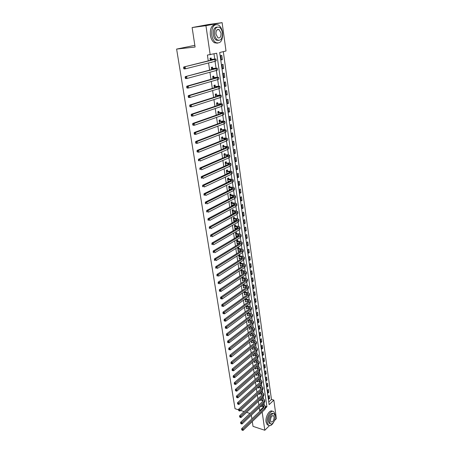 <?xml version="1.0" encoding="UTF-8"?>
<svg xmlns="http://www.w3.org/2000/svg" width="453" height="453" viewBox="0 0 453 453"><rect width="100%" height="100%" fill="white"/><g stroke="black" fill="none" stroke-linecap="round" stroke-linejoin="round"><path stroke-width="0.68" d="M194.835 45.334L176.619 49.083L235.028 408.702L238.561 409.823M176.619 49.083L195.096 47.027L192.123 27.554L208.425 24.519L222.123 22.65L226.007 50.996L219.699 52.514L269.139 404.637L273.844 400.112L276.381 418.646L274.501 420.537M268.765 401.992L271.46 399.416L223.306 51.648M271.46 399.416L273.844 400.112M220.724 55.611L221.33 59.921L222.372 59.654L221.772 55.351L220.724 55.611M221.981 64.564L222.576 68.833L223.618 68.55L223.023 64.292L221.981 64.564M223.221 73.431L223.816 77.661L224.847 77.367L224.258 73.143L223.221 73.431M224.456 82.219L225.039 86.41L226.064 86.098L225.481 81.919L224.456 82.219M225.673 90.928L226.257 95.079L227.27 94.756L226.693 90.611L225.673 90.928M226.885 99.558L227.457 103.669L228.471 103.329L227.893 99.224L226.885 99.558M228.08 108.108L228.652 112.185L229.654 111.829L229.088 107.757L228.08 108.108M229.269 116.58L229.835 120.617L230.832 120.249L230.266 116.217L229.269 116.58M230.441 124.977L231.007 128.98L231.993 128.595L231.438 124.603L230.441 124.977M231.608 133.295L232.163 137.265L233.148 136.868L232.593 132.91L231.608 133.295M232.763 141.546L233.318 145.475L234.292 145.068L233.742 141.143L232.763 141.546M233.912 149.716L234.456 153.618L235.424 153.193L234.881 149.303L233.912 149.716M235.045 157.82L235.588 161.681L236.551 161.251L236.013 157.389L235.045 157.82M236.172 165.849L236.704 169.677L237.661 169.235L237.129 165.407L236.172 165.849M237.287 173.81L237.819 177.604L238.765 177.146L238.238 173.357L237.287 173.81M238.391 181.698L238.918 185.464L239.864 184.994L239.337 181.234L238.391 181.698M239.484 189.524L240.011 193.25L240.945 192.768L240.43 189.048L239.484 189.524M240.571 197.276L241.092 200.973L242.021 200.481L241.506 196.789L240.571 197.276M241.647 204.966L242.162 208.629L243.091 208.125L242.582 204.467L241.647 204.966M242.717 212.587L243.227 216.223L244.15 215.707L243.64 212.078L242.717 212.587M243.776 220.141L244.28 223.748L245.198 223.221L244.694 219.62L243.776 220.141M244.824 227.633L245.328 231.206L246.234 230.673L245.736 227.1L244.824 227.633M245.866 235.062L246.364 238.606L247.264 238.057L246.772 234.524L245.866 235.062M246.896 242.429L247.389 245.945L248.289 245.384L247.797 241.879L246.896 242.429M247.921 249.733L248.408 253.221L249.303 252.649L248.816 249.173L247.921 249.733M248.935 256.976L249.422 260.435L250.305 259.858L249.824 256.404L248.935 256.976M249.943 264.161L250.424 267.587L251.307 266.998L250.826 263.578L249.943 264.161M250.939 271.285L251.415 274.682L252.293 274.088L251.817 270.69L250.939 271.285M251.93 278.352L252.4 281.721L253.272 281.115L252.802 277.746L251.93 278.352M252.91 285.356L253.38 288.697L254.246 288.085L253.782 284.744L252.91 285.356M253.884 292.304L254.348 295.622L255.209 294.999L254.75 291.687L253.884 292.304M254.852 299.201L255.311 302.485L256.166 301.857L255.707 298.572L254.852 299.201M255.809 306.035L256.268 309.297L257.117 308.657L256.664 305.396L255.809 306.035M256.76 312.819L257.213 316.052L258.057 315.401L257.61 312.168L256.76 312.819M257.7 319.546L258.148 322.751L258.991 322.094L258.544 318.889L257.7 319.546M258.635 326.217L259.082 329.399L259.92 328.736L259.473 325.554L258.635 326.217M259.563 332.836L260.005 335.996L260.837 335.322L260.396 332.168L259.563 332.836M260.481 339.405L260.922 342.536L261.749 341.856L261.313 338.725L260.481 339.405M261.398 345.916L261.828 349.025L262.655 348.334L262.219 345.231L261.398 345.916M262.298 352.383L262.734 355.463L263.55 354.767L263.119 351.687L262.298 352.383M263.199 358.793L263.629 361.856L264.439 361.149L264.014 358.091L263.199 358.793M264.093 365.158L264.518 368.193L265.322 367.479L264.903 364.45L264.093 365.158M264.977 371.471L265.396 374.484L266.2 373.765L265.781 370.752L264.977 371.471M265.854 377.734L266.273 380.724L267.072 379.993L266.653 377.009L265.854 377.734M266.721 383.946L267.14 386.913L267.933 386.183L267.519 383.215L266.721 383.946M267.587 390.112L268 393.057L268.788 392.321L268.38 389.376L267.587 390.112M268.442 396.233L268.856 399.155L269.637 398.408L269.235 395.492L268.442 396.233M265.758 407.887L266.908 406.777L216.704 53.233L207.406 55.079L208.255 60.866M208.567 62.95L209.62 70.136M209.932 72.242L210.968 79.32M211.285 81.444L212.31 88.42M212.621 90.56L213.629 97.429M213.946 99.586L214.943 106.353M215.26 108.527L216.24 115.192M216.562 117.384L217.531 123.952M217.853 126.161L218.805 132.627M219.133 134.852L220.067 141.223M220.396 143.459L221.319 149.739M221.653 151.993L222.559 158.176M222.893 160.447L223.788 166.534M224.122 168.822L225.005 174.818M225.345 177.117L226.211 183.029M226.551 185.339L227.406 191.16M227.746 193.488L228.589 199.224M228.935 201.562L229.767 207.214M230.113 209.563L230.928 215.13M231.273 217.497L232.083 222.978M232.429 225.356L233.227 230.758M233.578 233.142L234.36 238.465M234.711 240.866L235.481 246.109M235.837 248.521L236.596 253.686M236.953 256.104L237.7 261.194M238.057 263.623L238.793 268.64M239.15 271.081L239.875 276.019M240.237 278.47L240.951 283.335M241.313 285.798L242.021 290.594M242.383 293.063L243.074 297.785M243.442 300.265L244.122 304.92M244.49 307.406L245.164 311.992M245.532 314.49L246.194 319.003M246.562 321.511L247.213 325.956M247.587 328.476L248.227 332.853M248.601 335.379L249.235 339.693M249.609 342.225L250.232 346.477M250.605 349.014L251.222 353.204M251.596 355.752L252.202 359.875M252.576 362.428L253.17 366.494M253.55 369.053L254.139 373.057M254.512 375.628L255.096 379.569M255.475 382.145L256.041 386.024M256.421 388.606L256.987 392.434M257.366 395.022L257.921 398.787M258.301 401.381L258.844 405.095M259.229 407.694L259.665 410.684L263.652 406.879M264.342 404.863L264.088 403.079M263.453 398.674L263.187 396.811M262.559 392.428L262.281 390.492M261.658 386.143L261.37 384.121M260.747 379.801L260.447 377.7M259.829 373.408L259.518 371.228M258.906 366.97L258.584 364.705M257.978 360.475L257.638 358.125M257.038 353.929L256.687 351.494M256.092 347.326L255.73 344.807M255.135 340.673L254.762 338.068M254.173 333.969L253.788 331.268M253.204 327.208L252.802 324.416M252.225 320.39L251.811 317.508M251.239 313.516L250.815 310.537M250.243 306.579L249.807 303.51M249.241 299.592L248.788 296.426M248.233 292.547L247.763 289.28M247.213 285.435L246.732 282.072M246.183 278.272L245.685 274.801M245.147 271.041L244.637 267.474M244.099 263.754L243.572 260.079M243.046 256.404L242.502 252.621M241.981 248.986L241.426 245.096M240.911 241.511L240.339 237.508M239.83 233.963L239.241 229.852M238.737 226.358L238.131 222.134M237.638 218.68L237.015 214.343M236.523 210.939L235.888 206.483M235.407 203.125L234.75 198.55M234.275 195.249L233.601 190.549M233.131 187.299L232.44 182.474M231.981 179.275L231.273 174.331M230.82 171.183L230.096 166.109M229.648 163.012L228.907 157.814M228.471 154.773L227.7 149.439M227.276 146.461L226.489 140.991M226.07 138.069L225.266 132.463M224.858 129.598L224.031 123.862M223.629 121.053L222.785 115.17M222.395 112.429L221.528 106.404M221.143 103.72L220.26 97.554M219.886 94.932L218.98 88.618M218.612 86.064L217.683 79.598M217.327 77.112L216.375 70.492M216.03 68.075L215.056 61.297M214.722 58.947L213.997 53.884M211.291 59.173L211.115 57.978L210.028 58.25L210.334 60.345M210.639 62.423L211.721 62.146M212.61 68.256L212.44 67.078L211.358 67.361L211.681 69.586M211.987 71.682L213.063 71.393M213.918 77.253L213.748 76.087L212.672 76.387L213.018 78.743M215.209 86.172L215.045 85.011L213.98 85.328L214.337 87.808M216.494 95.005L216.33 93.856L215.271 94.184L215.651 96.789M217.768 103.754L217.599 102.616L216.551 102.961L216.947 105.685M219.026 112.423L218.861 111.296L217.819 111.659L218.233 114.496M220.271 121.013L220.113 119.898L219.076 120.272L219.507 123.222M221.511 129.524L221.347 128.42L220.317 128.811L220.764 131.874M222.734 137.961L222.576 136.863L221.551 137.265L222.015 140.441M223.946 146.319L223.788 145.232L222.774 145.645L223.255 148.929M225.152 154.598L224.994 153.522L223.986 153.952L224.478 157.344M226.341 162.808L226.189 161.738L225.186 162.185L225.696 165.679M227.525 170.94L227.372 169.886L226.375 170.339L226.902 173.935M227.893 173.476L227.842 173.142M228.697 179.003L228.544 177.955L227.553 178.425L228.097 182.123M229.082 181.647L229.014 181.211M229.858 186.993L229.705 185.957L228.725 186.438L229.275 190.232M230.254 189.745L230.181 189.212M231.007 194.915L230.86 193.884L229.881 194.377L230.435 198.165L231.409 197.667L231.33 197.14M232.146 202.768L231.998 201.744L231.03 202.253L231.579 206.007L232.542 205.492L232.474 204.994M233.278 210.549L233.131 209.535L232.168 210.056L232.712 213.776L233.669 213.25L233.601 212.785M234.399 218.261L234.252 217.259L233.295 217.791L233.833 221.477L234.79 220.945L234.722 220.503M235.509 225.911L235.367 224.915L234.416 225.458L234.948 229.11L235.894 228.567L235.837 228.159M236.613 233.493L236.466 232.508L235.52 233.057L236.053 236.681L236.993 236.126L236.936 235.747M237.7 241.007L237.559 240.033L236.619 240.594L237.146 244.184L238.029 243.267M238.788 248.459L238.646 247.491L237.712 248.063L238.233 251.625L239.116 250.724M239.858 255.849L239.716 254.886L238.793 255.469L239.309 259.003L240.186 258.119M240.922 263.176L240.786 262.225L239.864 262.814L240.373 266.319L241.251 265.452M241.976 270.441L241.84 269.495L240.922 270.096L241.432 273.572L242.31 272.717M243.023 277.644L242.887 276.704L241.976 277.315L242.48 280.764L243.357 279.926M243.04 284.609L243.521 287.893L244.394 287.077M244.059 284.784L243.946 283.986M244.099 291.857L244.552 294.965L245.424 294.161M245.09 291.868L244.999 291.222M245.147 299.042L245.571 301.981L246.443 301.194M246.109 298.889L246.041 298.402M246.183 306.166L246.591 308.935L247.457 308.165M247.123 305.86L247.072 305.515M247.213 313.227L247.593 315.832L248.459 315.073M248.238 320.237L248.589 322.672L249.456 321.93M249.252 327.179L249.58 329.456L250.447 328.731M250.254 334.071L250.566 336.188L251.426 335.475M251.251 340.899L251.534 342.864L252.395 342.168L251.545 341.964L254.62 342.842M252.236 347.678L252.502 349.484L253.34 348.793M253.216 354.393L253.459 356.052L254.269 355.373M254.19 361.058L254.41 362.57L255.198 361.896M255.152 367.666L255.35 369.031L256.121 368.368M256.109 374.223L256.29 375.446L257.032 374.79M257.061 380.73L257.213 381.805L257.944 381.154M258 387.179L258.136 388.119L258.844 387.474M259.977 392.615L261.041 392.921L261.222 394.172L259.065 393.549L259.048 394.382L259.739 393.742M259.858 399.925L259.954 400.594L260.628 399.965M260.775 406.222L260.854 406.754L261.511 406.131M192.123 27.554L205.945 25.679L222.123 22.65M252.287 421.528L253.023 426.364L264.812 430.259L262.157 412.02M269.41 425.644L264.812 430.259M249.994 413.447L246.562 412.36M244.144 411.59L240.6 410.469M251.885 418.889L251.319 415.203M259.665 410.684L260.265 410.871M210.181 54.802L205.945 25.679M265.577 406.375L266.908 406.777M210.645 62.457L211.755 62.355M221.307 59.751L222.372 59.654M268.708 398.136L269.637 398.408M267.859 392.049L268.788 392.321M266.998 385.916L267.933 386.183M266.132 379.739L267.072 379.993M265.26 373.51L266.2 373.765M264.382 367.236L265.322 367.479M263.493 360.911L264.439 361.149M262.604 354.535L263.55 354.767M261.704 348.108L262.655 348.334M260.798 341.636L261.749 341.856M259.88 335.107L260.837 335.322M258.957 328.527L259.92 328.736M258.029 321.89L258.991 322.094M257.094 315.209L258.057 315.401M256.149 308.465L257.117 308.657M255.198 301.67L256.166 301.857M254.235 294.824L255.209 294.999M253.272 287.915L254.246 288.085M252.293 280.951L253.272 281.115M251.313 273.935L252.293 274.088M250.322 266.857L251.307 266.998M249.32 259.716L250.305 259.858M248.312 252.519L249.303 252.649M247.293 245.266L248.289 245.384M246.268 237.944L247.264 238.057M245.237 230.566L246.234 230.673M244.195 223.119L245.198 223.221M243.142 215.617L244.15 215.707M242.083 208.046L243.091 208.125M241.013 200.407L242.021 200.481M239.931 192.706L240.945 192.768M238.844 184.937L239.864 184.994M237.746 177.1L238.765 177.146M236.636 169.196L237.661 169.235M235.52 161.223L236.551 161.251M234.394 153.176L235.424 153.193M233.255 145.062L234.292 145.068M232.112 136.868L233.148 136.868M230.951 128.607L231.993 128.595M229.784 120.272L230.832 120.249M228.606 111.863L229.654 111.829M227.417 103.375L228.471 103.329M226.217 94.807L227.27 94.756M225.005 86.166L226.064 86.098M223.782 77.44L224.847 77.367M222.553 68.635L223.618 68.55M226.868 173.72L227.321 173.742M228.04 181.749L228.782 181.789M229.201 189.705L230.209 189.767M230.351 197.593L231.409 197.667M231.489 205.407L232.542 205.492M232.621 213.159L233.669 213.25M233.742 220.843L234.79 220.945M234.852 228.459L235.894 228.567M235.951 236.007L236.993 236.126M237.044 243.493L238.08 243.618M238.125 250.911L239.161 251.053M239.201 258.272L240.232 258.414M240.266 265.566L241.29 265.718M241.319 272.802L242.344 272.961M242.366 279.977L243.386 280.147M243.403 287.089L244.422 287.264M244.433 294.144L245.447 294.331M245.452 301.143L246.466 301.336M246.466 308.08L247.474 308.278M247.468 314.96L248.476 315.169M248.465 321.789L249.467 321.998M249.49 328.567L250.452 328.776M250.52 335.294L251.426 335.497M210.379 59.513L214.19 59.269L213.448 59.564L183.737 67.004L214.847 59.434L215.956 58.992L210.203 59.445M210.09 58.68L211.466 59.241M184.19 67.656L183.624 67.707L183.748 68.482L184.314 68.431L184.19 67.656L185.158 66.88L185.47 68.816L215.113 61.285L216.223 60.832L215.962 59.037M184.314 68.431L185.47 68.816L184.043 68.941L183.748 68.482M183.624 67.707L183.737 67.004M211.704 68.618L215.509 68.431L214.773 68.76L185.283 76.648L216.166 68.646L217.264 68.154L211.528 68.545M211.415 67.757L212.785 68.329M185.736 77.316L185.169 77.355L185.294 78.126L185.86 78.08L185.736 77.316L186.698 76.54L187.004 78.46L216.432 70.475L217.525 69.977L217.276 68.21M185.86 78.08L187.004 78.46L185.588 78.562L185.294 78.126M185.169 77.355L185.283 76.648M213.018 77.633L216.811 77.508L216.087 77.865L186.812 86.189L188.221 86.098L217.48 77.769L218.561 77.237L212.842 77.559M212.729 76.75L214.088 77.327M187.27 86.874L186.704 86.914L186.823 87.672L187.389 87.639L187.27 86.874L188.221 86.098L188.527 88.001L217.734 79.581L218.822 79.037L218.573 77.293M187.389 87.639L188.527 88.001L187.112 88.086L186.823 87.672M186.704 86.914L186.812 86.189M214.32 86.563L218.108 86.5L217.383 86.891L188.323 95.64L189.733 95.566L218.771 86.806L219.847 86.229L214.144 86.489M214.026 85.662L215.385 86.246M188.782 96.342L188.221 96.37L188.34 97.123L188.901 97.095L188.782 96.342L189.733 95.566L190.034 97.452L219.031 88.601L220.101 88.018L219.858 86.297M188.901 97.095L190.034 97.452L188.624 97.52L188.34 97.123M188.221 96.37L188.323 95.64M215.611 95.413L219.388 95.407L218.674 95.826L189.824 105L191.228 104.943L220.056 95.759L221.121 95.136L215.435 95.34M215.311 94.484L216.664 95.079M190.283 105.713L189.722 105.736L189.841 106.483L190.402 106.461L190.283 105.713L191.228 104.943L191.523 106.806L220.311 97.537L221.375 96.908L221.132 95.209M190.402 106.461L191.523 106.806L190.118 106.857L189.841 106.483M189.722 105.736L189.824 105M222.593 32.752C222.004 29.06 220.634 26.484 218.493 25.023C213.771 23.664 211.523 26.982 211.755 34.983C212.366 38.618 213.708 41.149 215.792 42.588C220.537 43.986 222.808 40.708 222.593 32.752M215.385 24.626C211.602 25.125 209.92 28.635 210.356 35.153C210.962 38.782 212.31 41.314 214.394 42.746L217.485 43.199M218.573 40.425L216.211 40.153C214.705 39.117 213.737 37.288 213.301 34.666C213.006 29.841 214.263 27.322 217.078 27.095M222.389 32.899C221.964 30.243 220.985 28.392 219.45 27.333C216.047 26.353 214.428 28.737 214.592 34.502C215.028 37.129 215.996 38.964 217.497 40.006C220.911 41.008 222.542 38.641 222.389 32.899M215.996 34.213L217.87 37.769C220.067 38.414 221.121 36.886 221.019 33.182L219.127 29.604C216.936 28.964 215.888 30.504 215.996 34.213M275.164 416.624L275.096 414.631L273.895 411.862C271.285 409.031 266.256 416.924 267.242 422.434L268.425 425.14C270.073 426.301 271.783 425.378 273.555 422.377M272.519 411.347C269.829 408.98 265.09 416.726 266.047 422.049L267.225 424.755L268.601 425.288M270.333 423.651L269.212 423.283L268.357 421.324C267.655 417.389 271.228 411.726 273.125 413.697M275.113 416.052L274.252 414.065C272.372 412.02 268.759 417.717 269.461 421.675L270.311 423.634C272.225 425.684 275.803 419.976 275.113 416.052M270.475 420.667L271.024 421.936C272.893 422.23 273.923 420.599 274.116 417.043L273.561 415.763C271.698 415.463 270.673 417.1 270.475 420.667M216.885 104.179L220.656 104.235L219.948 104.677L191.308 114.264L192.706 114.224L221.33 104.62L222.378 103.963L220.362 103.731L216.715 104.105M216.591 103.233L217.938 103.833M191.766 114.994L191.206 115.011L191.325 115.747L191.885 115.73L191.766 114.994L192.706 114.224L193.001 116.07L221.579 106.387L222.633 105.713L222.395 104.043M191.885 115.73L193.001 116.07L191.602 116.104L191.325 115.747M191.206 115.011L191.308 114.264M218.153 112.865L221.913 112.978L221.217 113.448L192.78 123.437L194.173 123.414L222.587 113.409L223.629 112.706L221.613 112.429L217.984 112.786M217.853 111.897L219.195 112.503M193.238 124.179L192.678 124.19L192.797 124.92L193.357 124.915L193.238 124.179L194.173 123.414L194.467 125.238L222.836 115.153L223.878 114.445L223.64 112.791M193.357 124.915L194.467 125.238L193.069 125.26L192.797 124.92M192.678 124.19L192.78 123.437M219.405 121.472L223.159 121.636L222.468 122.134L194.235 132.519L195.622 132.514L223.839 122.112L224.864 121.364L222.853 121.047L219.235 121.393M219.105 120.475L220.441 121.093M194.694 133.278L194.139 133.284L194.252 134.003L194.813 134.003L194.694 133.278L195.622 132.514L195.911 134.32L224.082 123.839L225.113 123.091L224.881 121.461M194.813 134.003L195.911 134.32L194.524 134.326L194.252 134.003M194.139 133.284L194.235 132.519M220.753 131.772L221.177 131.715M220.651 129.994L224.388 130.221L223.708 130.741L195.673 141.517L197.061 141.523L225.073 130.73L226.092 129.949L224.082 129.581L220.481 129.915M220.345 128.986L221.681 129.603M196.138 142.287L195.583 142.287L195.696 143.001L196.251 143.006L196.138 142.287L197.061 141.523L197.349 143.318L225.317 132.446L226.336 131.653L226.104 130.051M196.251 143.006L197.349 143.318L195.962 143.307L195.696 143.001M195.583 142.287L195.673 141.517M221.981 140.203L222.797 140.13M221.879 138.442L225.611 138.72L224.937 139.269L197.1 150.424L198.488 150.447L226.296 139.275L227.304 138.454L225.3 138.04L221.715 138.363M222.395 140.124L221.998 140.339M221.574 137.412L222.904 138.04M197.565 151.211L197.01 151.2L197.123 151.914L197.678 151.919L197.565 151.211L198.488 150.447L198.765 152.219L226.54 140.974L227.548 140.141L227.321 138.561M197.678 151.919L198.765 152.219L197.123 151.914M197.01 151.2L197.1 150.424M223.199 148.561L224.297 148.493M223.103 146.817L226.823 147.146L226.155 147.723L198.516 159.246L199.892 159.286L227.514 147.735L228.51 146.88L226.506 146.421L222.933 146.738M223.556 148.488L223.216 148.663M222.791 145.764L224.116 146.398M198.98 160.045L198.425 160.034L198.539 160.736L199.094 160.753L198.98 160.045L199.892 159.286L200.175 161.041L227.751 149.422L228.748 148.556L228.527 146.993M199.094 160.753L198.539 160.736M198.425 160.034L198.516 159.246M224.405 156.84L225.753 156.789M224.309 155.113L228.023 155.492L227.361 156.092L199.915 167.989L201.291 168.04L228.714 156.121L229.699 155.226L227.7 154.728L224.144 155.034M224.705 156.766L224.416 156.914M223.997 154.043L225.317 154.683M200.379 168.799L199.83 168.776L199.943 169.473L200.492 169.496L200.379 168.799L201.291 168.04L201.568 169.779L228.952 157.791L229.937 156.885L229.722 155.351M200.492 169.496L199.943 169.473M199.83 168.776L199.915 167.989M225.605 165.045L227.168 165.017M225.509 163.335L229.212 163.765L228.561 164.388L201.302 176.642L202.672 176.71L229.909 164.433L230.883 163.499L228.884 162.961L225.345 163.256M225.198 162.242L226.511 162.887M201.766 177.463L201.217 177.44L201.33 178.131L201.879 178.154L201.766 177.463L202.672 176.71L202.95 178.431L230.147 166.087L231.121 165.147L230.9 163.629M201.879 178.154L201.33 178.131M201.217 177.44L201.302 176.642M226.976 173.108L228.544 173.171M226.698 171.483L230.39 171.964L229.745 172.61L202.678 185.215L204.043 185.294L231.087 172.667L232.055 171.698L230.056 171.121L226.528 171.398M226.381 170.373L227.689 171.024M203.142 186.053L202.593 186.019L202.701 186.704L203.25 186.732L203.142 186.053L204.043 185.294L204.314 187.004L231.324 174.309L232.287 173.329L232.072 171.834M203.25 186.732L202.701 186.704M202.593 186.019L202.678 185.215M227.967 181.234L229.886 181.257M227.876 179.558L231.562 180.09L230.917 180.758L204.037 193.708L205.396 193.799L232.259 180.826L233.216 179.824L231.223 179.201L228.861 179.088L227.706 179.473M227.553 178.431L228.861 179.088M204.501 194.552L203.958 194.518L204.065 195.192L204.609 195.232L204.501 194.552L205.396 193.799L205.668 195.492L232.491 182.451L233.448 181.443L233.233 179.966M204.609 195.232L204.065 195.192M203.958 194.518L204.037 193.708M229.127 189.224L231.206 189.275M229.042 187.565L232.717 188.142L232.083 188.833L205.385 202.117L206.744 202.225L233.42 188.918L234.365 187.876L232.372 187.214L230.022 187.078L228.873 187.48M228.742 186.426L230.022 187.078M205.849 202.978L205.305 202.938L205.413 203.607L205.956 203.652L205.849 202.978L206.744 202.225L207.01 203.901L233.652 190.526L234.592 189.479L234.388 188.023M205.956 203.652L205.413 203.607M205.305 202.938L205.385 202.117M230.283 197.14L232.497 197.219M230.198 195.498L233.867 196.121L233.238 196.84L206.721 210.452L208.074 210.571L234.569 196.93L235.503 195.86L233.516 195.158L231.172 195L230.033 195.413M229.926 194.354L231.172 195M207.185 211.325L206.642 211.274L206.749 211.942L207.293 211.987L207.185 211.325L208.074 210.571L208.34 212.231L234.796 198.527L235.73 197.446L235.526 196.013M207.293 211.987L206.749 211.942M206.642 211.274L206.721 210.452M231.426 204.988L233.765 205.096M231.341 203.357L234.999 204.031L234.382 204.773L208.04 218.708L209.394 218.839L235.707 204.875L236.636 203.771L234.648 203.029L232.31 202.853L231.177 203.272M231.098 202.214L232.31 202.853M208.51 219.592L207.967 219.535L208.074 220.192L208.612 220.249L208.51 219.592L209.394 218.839L209.654 220.486L235.934 206.455L236.857 205.345L236.659 203.929M208.612 220.249L208.074 220.192M207.967 219.535L208.04 218.708M232.565 212.763L235.011 212.91M232.48 211.155L236.126 211.874L235.515 212.633L209.354 226.885L210.696 227.032L236.834 212.746L237.751 211.613L235.77 210.832L233.442 210.634L232.315 211.07M232.253 210.005L233.442 210.634M209.818 227.78L209.28 227.723L209.388 228.374L209.926 228.431L209.818 227.78L210.696 227.032L210.956 228.663L237.061 214.314L237.978 213.17L237.78 211.778M209.926 228.431L209.388 228.374M209.28 227.723L209.354 226.885M233.686 220.475L236.234 220.651M233.606 218.878L237.247 219.643L236.636 220.424L210.651 234.994L211.993 235.147L237.955 220.554L238.867 219.382L236.885 218.567L234.563 218.352L233.442 218.793M233.403 217.729L234.563 218.352M211.115 235.894L210.583 235.832L210.685 236.477L211.223 236.54L211.115 235.894L211.993 235.147L212.247 236.76L238.176 222.106L239.088 220.928L238.89 219.552M211.223 236.54L210.685 236.477M210.583 235.832L210.651 234.994M234.801 228.119L237.434 228.329M234.722 226.54L238.352 227.349L237.751 228.148L211.936 243.023L213.272 243.187L239.065 228.289L239.965 227.089L237.989 226.24L235.673 225.996L234.558 226.449M234.541 225.384L235.673 225.996M212.406 243.935L211.868 243.867L211.97 244.507L212.508 244.575L212.406 243.935L213.272 243.187L213.533 244.79L239.286 229.83L240.181 228.618L239.988 227.264M212.508 244.575L211.97 244.507M211.868 243.867L211.936 243.023M235.905 235.696L238.618 235.945M235.826 234.133L239.45 234.982L238.856 235.803L213.21 250.979L214.546 251.16L240.164 235.956L241.053 234.728L239.082 233.839L236.772 233.578L235.668 234.042M235.662 232.972L236.772 233.578M213.68 251.902L213.148 251.828L213.25 252.463L213.782 252.536L213.68 251.902L214.546 251.16L214.796 252.746L240.384 237.48L241.273 236.245L241.081 234.903M213.782 252.536L213.25 252.463M213.148 251.828L213.21 250.979M237.004 243.21L239.784 243.499M236.925 241.659L240.537 242.553L239.948 243.397L214.479 258.861L215.804 259.054L241.256 243.555L242.134 242.298L240.164 241.375L237.865 241.098L236.766 241.574M236.777 240.498L237.865 241.098M214.943 259.796L214.411 259.716L214.512 260.345L215.045 260.424L214.943 259.796L215.804 259.054L216.053 260.622L241.472 245.067L242.349 243.805L242.162 242.48M215.045 260.424L214.512 260.345M214.411 259.716L214.479 258.861M238.091 250.662L240.934 250.985M238.012 249.122L240.311 249.422L241.619 250.056L241.036 250.922L215.73 266.67L217.055 266.879L242.338 251.092L243.21 249.801L241.239 248.844L238.946 248.55L237.853 249.031M237.882 247.955L238.946 248.55M216.194 267.615L215.662 267.536L215.764 268.159L216.296 268.238L216.194 267.615L217.055 266.879L217.298 268.431L242.553 252.593L243.42 251.296L243.238 249.994M216.296 268.238L215.764 268.159M215.662 267.536L215.73 266.67M239.167 258.046L242.061 258.408M239.093 256.523L241.381 256.84L242.689 257.497L242.106 258.38L216.97 274.416L218.289 274.631L243.408 258.561L244.269 257.242L242.304 256.256L240.016 255.939L238.929 256.432M238.98 255.35L240.016 255.939M217.434 275.367L216.908 275.282L217.004 275.9L217.536 275.985L217.434 275.367L218.289 274.631L218.533 276.171L243.623 260.05L244.484 258.725L244.297 257.44M217.536 275.985L217.004 275.9M216.908 275.282L216.97 274.416M240.237 265.367L243.182 265.775L218.199 282.089L219.512 282.315L244.467 265.968L245.322 264.62L243.363 263.601L241.081 263.267L240.164 263.861L242.446 264.195L243.748 264.875L243.176 265.775M240.062 262.683L241.081 263.267M218.663 283.051L218.136 282.955L218.233 283.567L218.765 283.663L218.663 283.051L219.512 282.315L219.756 283.838L244.682 267.446L245.532 266.087L245.356 264.824M218.765 283.663L218.233 283.567M218.136 282.955L218.199 282.089M241.296 272.627L244.28 273.074M241.223 271.137L243.499 271.489L244.801 272.191L244.229 273.108L219.416 289.688L220.73 289.926L245.52 273.312L246.37 271.936L244.41 270.883L242.134 270.532L241.064 271.041M241.138 269.954L242.134 270.532M219.881 290.662L219.36 290.566L219.456 291.171L219.982 291.268L219.881 290.662L220.73 289.926L220.968 291.443L245.73 274.773L246.579 273.391L246.398 272.14M220.968 291.443L219.982 291.268M219.36 290.566L219.416 289.688M242.344 279.829L245.367 280.316M242.276 278.346L244.541 278.72L245.843 279.444L245.283 280.379L220.622 297.225L221.93 297.474L246.568 280.594L247.406 279.19L245.447 278.102L243.182 277.734L242.112 278.255M242.202 277.168L243.182 277.734M221.092 298.204L220.566 298.108L220.662 298.708L221.189 298.804L221.092 298.204L221.93 297.474L222.174 298.974L246.777 282.043L247.61 280.634L247.434 279.399M222.174 298.974L221.189 298.804M220.566 298.108L220.622 297.225M243.386 286.964L246.443 287.496M243.318 285.503L245.577 285.888L246.874 286.63L246.319 287.587L221.817 304.693L223.125 304.954L247.604 287.814L248.431 286.381L246.477 285.26L244.218 284.875L243.159 285.407M243.374 284.382L244.218 284.875M222.287 305.684L221.766 305.582L221.862 306.177L222.383 306.279L222.287 305.684L223.125 304.954L223.363 306.443L247.808 289.246L248.635 287.814L248.465 286.596M223.363 306.443L222.383 306.279M221.766 305.582L221.817 304.693M244.416 294.048L247.502 294.62M244.348 292.593L246.602 293L247.899 293.765L247.349 294.739L223.006 312.1L224.309 312.366L248.629 294.971L249.45 293.51L247.502 292.361L245.249 291.959L244.19 292.502M244.541 291.545L245.249 291.959M223.471 313.097L222.955 312.989L223.046 313.578L223.567 313.686L223.471 313.097L224.309 312.366L224.541 313.844L248.833 296.392L249.654 294.931L249.484 293.731M224.541 313.844L223.567 313.686M222.955 312.989L223.006 312.1M245.441 301.069L248.555 301.681M245.373 299.626L247.621 300.05L248.918 300.832L248.374 301.823L224.184 319.433L225.481 319.716L249.648 302.066L250.458 300.582L248.516 299.405L246.268 298.986L245.22 299.535M245.696 298.646L246.268 298.986M224.648 320.441L224.127 320.328L224.224 320.917L224.745 321.03L224.648 320.441L225.481 319.716L225.713 321.177L249.852 303.476L250.662 301.992L250.492 300.809M225.713 321.177L224.745 321.03M224.127 320.328L224.184 319.433M246.455 308.029L249.592 308.68M246.392 306.602L248.635 307.043L249.926 307.847L249.382 308.855L225.345 326.709L226.642 326.998L250.656 309.105L251.46 307.598L249.518 306.387L247.281 305.951L246.234 306.511M246.84 305.684L247.281 305.951M225.815 327.723L225.3 327.61L225.39 328.187L225.905 328.306L225.815 327.723L226.642 326.998L226.874 328.448L250.854 310.503L251.664 308.991L251.494 307.825M226.874 328.448L225.905 328.306M225.3 327.61L225.345 326.709M247.463 314.937L250.617 315.628M247.4 313.521L249.637 313.974L250.922 314.801L250.39 315.826L226.5 333.918L227.791 334.218L251.658 316.086L252.457 314.552L250.515 313.312L248.284 312.864L247.242 313.425M247.967 312.666L248.284 312.864M226.97 334.943L226.455 334.824L226.545 335.396L227.061 335.52L226.97 334.943L227.791 334.218L228.023 335.656L251.857 317.474L252.655 315.934L252.491 314.784M228.023 335.656L227.061 335.52M226.455 334.824L226.5 333.918M248.465 321.783L251.63 322.513M248.403 320.384L250.628 320.854L251.913 321.698L251.387 322.734L227.649 341.069L228.935 341.375L252.649 323.006L253.442 321.449L251.506 320.18L249.275 319.716L248.244 320.288M228.114 342.1L227.599 341.975L227.695 342.547L228.204 342.672L228.114 342.1L228.935 341.375L229.161 342.802L252.848 324.382L253.635 322.819L253.476 321.687M229.161 342.802L228.204 342.672M227.599 341.975L227.649 341.069M249.45 328.578L252.638 329.348M249.393 327.191L251.613 327.672L252.899 328.533L252.372 329.591L228.782 348.153L230.067 348.47L253.635 329.869L254.416 328.289L252.485 326.992L250.266 326.511L249.309 327.134M229.252 349.195L228.737 349.065L228.827 349.631L229.343 349.756L229.252 349.195L230.067 348.47L230.288 349.886L253.833 331.234L254.614 329.648L254.45 328.527M230.288 349.886L229.343 349.756M228.737 349.065L228.782 348.153M250.435 335.311L253.635 336.12M250.407 333.946L252.593 334.439L253.873 335.316L253.357 336.392L229.909 355.18L231.189 355.509L254.609 336.675L255.384 335.073L253.454 333.748L251.273 333.261M230.373 356.228L229.864 356.098L229.954 356.653L230.464 356.788L230.373 356.228L231.189 355.509L231.409 356.907L254.807 338.034L255.577 336.42L255.418 335.316M231.409 356.907L230.464 356.788M229.864 356.098L229.909 355.18M251.528 340.673L253.561 341.149L254.841 342.043L254.326 343.136L231.024 362.145L232.298 362.479L255.577 343.431L256.347 341.8L254.422 340.452L252.389 339.982M231.494 363.198L230.985 363.063L231.07 363.617L231.579 363.753L231.494 363.198L232.298 362.479L232.519 363.872L255.769 344.773L256.54 343.142L256.381 342.049M232.519 363.872L231.579 363.753M230.985 363.063L231.024 362.145M252.378 348.623L255.594 349.512M252.632 347.349L254.524 347.802L255.798 348.719L255.288 349.824L232.134 369.053L233.403 369.399L256.54 350.124L257.298 348.476L255.373 347.1L253.487 346.647M232.599 370.112L232.089 369.976L232.179 370.526L232.689 370.662L232.599 370.112L233.403 369.399L233.623 370.775L256.732 351.46L257.491 349.801L257.338 348.725M233.623 370.775L232.689 370.662M232.089 369.976L232.134 369.053M253.335 355.197L256.562 356.12M253.725 353.969L255.475 354.405L256.755 355.339L256.245 356.454L233.227 375.899L234.495 376.25L257.491 356.766L258.244 355.095L256.324 353.691L254.575 353.261M233.697 376.97L233.187 376.822L233.278 377.372L233.782 377.513L233.697 376.97L234.495 376.25L234.711 377.615L257.683 358.091L258.437 356.409L258.284 355.35M234.711 377.615L233.782 377.513M233.187 376.822L233.227 375.899M254.286 361.721L257.519 362.683M254.801 360.543L256.421 360.95L257.695 361.902L257.196 363.04L234.314 382.689L235.577 383.051L258.437 363.357L259.184 361.658L257.264 360.231L255.645 359.824M234.784 383.765L234.28 383.617L234.365 384.161L234.869 384.303L234.784 383.765L235.577 383.051L235.798 384.404L258.623 364.665L259.371 362.966L259.218 361.919M235.798 384.404L234.869 384.303M234.28 383.617L234.314 382.689M255.232 368.193L258.47 369.189M255.86 367.055L257.361 367.451L258.635 368.419L258.136 369.563L235.396 389.421L236.653 389.79L259.376 369.891L260.113 368.176L258.199 366.72L256.704 366.33M235.86 390.503L235.356 390.356L235.945 391.041L235.86 390.503L236.653 389.79L236.868 391.132L259.563 371.194L260.299 369.472L260.152 368.436M236.868 391.132L235.945 391.041M235.356 390.356L235.396 389.421M256.166 374.608L259.41 375.645M256.908 373.521L258.289 373.895L259.563 374.88L259.071 376.041L236.466 396.098L237.723 396.477L260.305 376.375L261.036 374.637L259.127 373.159L257.746 372.785M236.93 397.185L236.426 397.032L237.015 397.717L236.93 397.185L237.723 396.477L237.933 397.808L260.492 377.666L261.222 375.922L261.075 374.903M237.933 397.808L237.015 397.717M236.426 397.032L236.466 396.098M257.094 380.979L260.345 382.049M257.944 379.937L259.212 380.288L260.481 381.284L259.994 382.462L237.525 402.717L238.776 403.102L261.228 382.802L261.953 381.047L260.045 379.54L258.776 379.195M237.989 403.81L237.491 403.657L238.074 404.342L237.989 403.81L238.776 403.102L238.986 404.421L261.409 384.087L262.134 382.321L261.993 381.318M238.986 404.421L238.074 404.342M237.491 403.657L237.525 402.717M258.017 387.298L261.268 388.402M258.969 386.301L261.398 387.643L260.917 388.833L238.578 409.286L239.824 409.676L262.14 389.184L262.859 387.406L260.956 385.877L259.796 385.554M239.042 410.384L238.544 410.225L239.127 410.905L239.042 410.384L239.824 409.676L240.033 410.984L262.327 390.452L263.04 388.674L262.899 387.683M240.033 410.984L239.127 410.905M238.544 410.225L238.578 409.286M261.041 392.921L262.304 393.951L261.828 395.158L239.62 415.792L240.866 416.199L263.051 395.514L263.759 393.714L261.862 392.162L260.798 391.856M261.222 394.172L262.185 394.705M240.084 416.902L239.586 416.737L240.169 417.423L240.084 416.902L240.866 416.199L241.07 417.496L263.233 396.771L263.94 394.971L263.799 393.991M241.07 417.496L240.169 417.423M239.586 416.737L239.62 415.792M260.016 399.778L263.097 400.956M260.979 398.878L263.204 400.214L262.729 401.426L240.656 422.253L241.896 422.66L263.952 401.794L264.654 399.976L262.757 398.402L261.794 398.113M241.121 423.362L240.622 423.198L241.206 423.878L241.121 423.362L241.896 422.66L242.1 423.951L264.127 403.04L264.835 401.222L264.694 400.254M242.1 423.951L241.206 423.878M240.622 423.198L240.656 422.253M261.024 405.984L263.997 407.162M261.964 405.095L264.093 406.42L263.629 407.649L241.681 428.657L242.921 429.076L264.841 408.023L265.543 406.182L262.78 404.325M242.145 429.772L241.653 429.608L242.23 430.288L242.145 429.772L242.921 429.076L243.125 430.35L265.022 409.263L265.718 407.423L265.583 406.471M243.125 430.35L242.23 430.288M241.653 429.608L241.681 428.657M212.842 59.281L212.904 59.7M214.847 59.434L215.113 61.285M214.161 68.414L214.235 68.907M216.166 68.646L216.432 70.475M215.469 77.457L215.549 78.018M217.48 77.769L217.734 79.581M216.761 86.415L216.857 87.05M218.771 86.806L219.031 88.601M218.046 95.289L218.148 95.991M220.056 95.759L220.311 97.537M219.314 104.082L219.428 104.853M221.33 104.62L221.579 106.387M220.571 112.791L220.696 113.629M222.587 113.409L222.836 115.153M221.817 121.421L221.947 122.327M223.839 122.112L224.082 123.839M223.057 129.977L223.193 130.94M225.073 130.73L225.317 132.446M224.28 138.448L224.428 139.473M226.296 139.275L226.54 140.974M225.492 146.846L225.651 147.933M227.514 147.735L227.751 149.422M226.693 155.164L226.857 156.313M228.714 156.121L228.952 157.791M227.882 163.408L228.057 164.615M229.909 164.433L230.147 166.087M229.065 171.579L229.246 172.842M231.087 172.667L231.324 174.309M230.237 179.677L230.424 180.996M232.259 180.826L232.491 182.451M231.392 187.701L231.591 189.082M233.42 188.918L233.652 190.526M232.542 195.656L232.751 197.089M234.569 196.93L234.796 198.527M233.68 203.539L233.895 205.028M235.707 204.875L235.934 206.455M234.813 211.353L235.033 212.893M236.834 212.746L237.061 214.314M235.928 219.099L236.155 220.645M237.955 220.554L238.176 222.106M237.038 226.783L237.259 228.306M239.065 228.289L239.286 229.83M238.136 234.394L238.357 235.905M240.164 235.956L240.384 237.48M239.229 241.942L239.444 243.442M241.256 243.555L241.472 245.067M240.311 249.422L240.526 250.911M242.338 251.092L242.553 252.593M241.381 256.84L241.596 258.318M243.408 258.561L243.623 260.05M242.446 264.195L242.655 265.656M244.467 265.968L244.682 267.446M243.499 271.489L243.708 272.938M245.52 273.312L245.73 274.773M244.541 278.72L244.75 280.158M246.568 280.594L246.777 282.043M245.577 285.888L245.781 287.315M247.604 287.814L247.808 289.246M246.602 293L246.811 294.416M248.629 294.971L248.833 296.392M247.621 300.05L247.825 301.455M249.648 302.066L249.852 303.476M248.635 307.043L248.833 308.431M250.656 309.105L250.854 310.503M249.637 313.974L249.835 315.356M251.658 316.086L251.857 317.474M250.628 320.854L250.826 322.219M252.649 323.006L252.848 324.382M251.613 327.672L251.811 329.031M253.635 329.869L253.833 331.234M252.593 334.439L252.785 335.786M254.609 336.675L254.807 338.034M253.561 341.149L253.754 342.485M255.577 343.431L255.769 344.773M254.524 347.802L254.711 349.127M256.54 350.124L256.732 351.46M255.475 354.405L255.668 355.718M257.491 356.766L257.683 358.091M256.421 360.95L256.608 362.258M258.437 363.357L258.623 364.665M257.361 367.451L257.547 368.742M259.376 369.891L259.563 371.194M258.289 373.895L258.476 375.175M260.305 376.375L260.492 377.666M259.212 380.288L259.399 381.562M261.228 382.802L261.409 384.087M260.13 386.63L260.311 387.893M262.14 389.184L262.327 390.452M263.051 395.514L263.233 396.771M261.942 399.167L262.123 400.407M263.952 401.794L264.127 403.04M262.836 405.361L263.012 406.59M264.841 408.023L265.022 409.263M216.987 29.875L219.127 29.604M216.211 40.153L217.497 40.006M215.792 42.588L214.394 42.746M272.819 415.531L273.561 415.763M269.212 423.283L270.311 423.634M268.425 425.14L267.225 424.755"/></g></svg>
